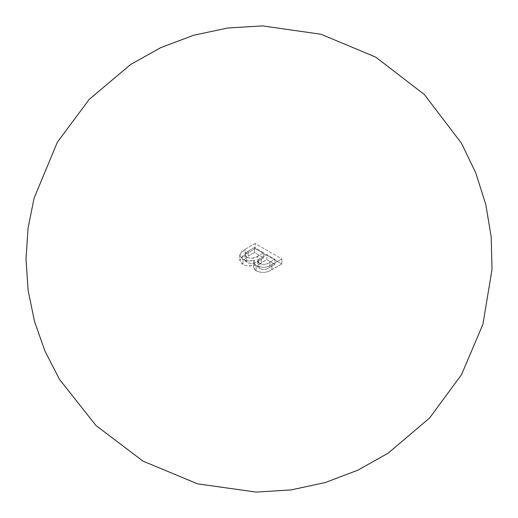 <?xml version="1.0" encoding="UTF-8"?>
<svg xmlns="http://www.w3.org/2000/svg" width="518" height="518" viewBox="0 0 518 518"><rect width="100%" height="100%" fill="white"/><g stroke="black" fill="none" stroke-linecap="round" stroke-linejoin="round"><path stroke-width="0.39" stroke-dasharray="2.59 1.94" d="M255.167 243.512L245.15 249.294L245.15 254.37L255.167 248.588L255.167 243.512L255.167 248.588L281.831 263.986L281.831 258.909L255.167 243.512L245.15 249.294L239.711 255.024L242.974 259.376C246.439 261.176 250.239 261.435 254.377 260.153L253.671 262.315L256.119 265.779C261.745 268.117 266.99 267.748 271.846 264.679L281.831 258.909L281.831 263.986L271.846 269.755L271.846 264.679L271.846 269.755C266.99 272.824 261.745 273.193 256.119 270.856L256.119 265.779L256.119 270.856L253.671 267.392L254.377 265.229L254.377 260.153L254.377 265.229C250.239 266.511 246.439 266.252 242.974 264.452L242.974 259.376L242.974 264.452L239.711 260.101L245.15 254.37L245.15 249.294L241.912 251.489L239.873 254.111L240.32 256.954L242.133 258.838L245.461 260.431L248.426 260.936L254.377 260.153L253.749 261.616L253.788 263.125L255.27 265.203L257.873 266.569L264.322 267.314L268.428 266.33L281.831 258.909L255.167 243.512M255.167 248.588L243.214 255.588L239.873 259.188L240.32 262.03L242.974 264.452L245.461 265.507L248.426 266.012L254.377 265.229L253.749 266.692L253.788 268.201L255.27 270.279L259.906 272.177L264.322 272.39L268.428 271.406L281.831 263.986L255.167 248.588M263.714 257.867L255.445 262.496L252.635 263.371L249.041 263.209L245.435 261.266L244.761 260.023L244.988 258.735L247.047 256.85L254.48 252.538L263.714 257.867L254.48 252.538L254.48 247.462L263.714 252.79L255.445 257.42L251.178 258.398L247.837 257.75L246.044 256.74L244.761 254.947L244.988 253.658L247.047 251.78L254.48 247.462L263.714 252.79L263.714 257.867L263.714 252.79L257.834 256.183L257.834 261.26L263.714 257.867M274.993 264.381L267.67 268.518L265.106 269.464L262.102 269.438L258.469 267.709L257.841 266.783L258.404 264.853L266.789 259.647L274.993 264.381L266.789 259.647L266.789 254.571L274.993 259.304L267.67 263.442L265.106 264.387L262.102 264.361L259.544 263.416L257.841 261.707L257.828 260.716L259.732 258.702L266.789 254.571L274.993 259.304L274.993 264.381L274.993 259.304L269.917 262.238L269.917 267.314L274.993 264.381M269.917 262.238C266.835 264.62 263.377 265.009 259.544 263.416L259.544 268.492C263.377 270.085 266.835 269.697 269.917 267.314L269.917 262.238M259.544 263.416L257.75 261.201L258.404 259.777L258.404 264.853L257.75 266.278L259.544 268.492L259.544 263.416M258.404 259.777L261.292 257.744L261.292 262.82L258.404 264.853L258.404 259.777M261.292 257.744L266.789 254.571L266.789 259.647L261.292 262.82L261.292 257.744M257.834 256.183C254.487 258.573 250.803 258.922 246.788 257.232L246.788 262.309C250.803 263.999 254.487 263.649 257.834 261.26L257.834 256.183M246.788 257.232L244.716 254.558L246.018 252.499L246.018 257.575L244.716 259.635L246.788 262.309L246.788 257.232M246.018 252.499L248.174 251.107L248.174 256.183L246.018 257.575L246.018 252.499M248.174 251.107L254.48 247.462L254.48 252.538L248.174 256.183L248.174 251.107M253.671 262.315L253.671 267.392M239.711 255.024L239.711 260.101M257.75 261.201L257.75 266.278M244.716 254.558L244.716 259.635"/><path stroke-width="0.78" d="M25.997 258.994L28.05 228.153L34.091 198.096L57.343 142.236L89.264 99.326L130.711 64.426L160.943 47.559L193.518 35.295L227.674 28.004L262.613 25.9L321.147 34.279L375.725 57.129L424.32 94.509L461.467 143.227L475.809 173.012L485.774 204.461L491.193 236.894L492.003 269.6L482.905 324.32L461.512 374.682L429.636 417.961L388.099 453.185L357.899 470.156L325.323 482.523L291.155 489.905L256.183 492.1L197.623 483.857L142.974 461.124L95.979 425.518L59.434 379.299L44.962 351.1L34.466 321.251L28.114 290.339L25.997 258.994L28.05 228.153L34.091 198.096L57.343 142.236L89.264 99.326L130.711 64.426L160.943 47.559L193.518 35.295L227.674 28.004L262.613 25.9L321.147 34.279L375.725 57.129L424.32 94.509L461.467 143.227L475.809 173.012L485.774 204.461L491.193 236.894L492.003 269.6L482.905 324.32L461.512 374.682L429.636 417.961L388.099 453.185L357.899 470.156L325.323 482.523L291.155 489.905L256.183 492.1L197.623 483.857L142.974 461.124L95.979 425.518L59.434 379.299L44.962 351.1L34.466 321.251L28.114 290.339L25.997 258.994"/></g></svg>
